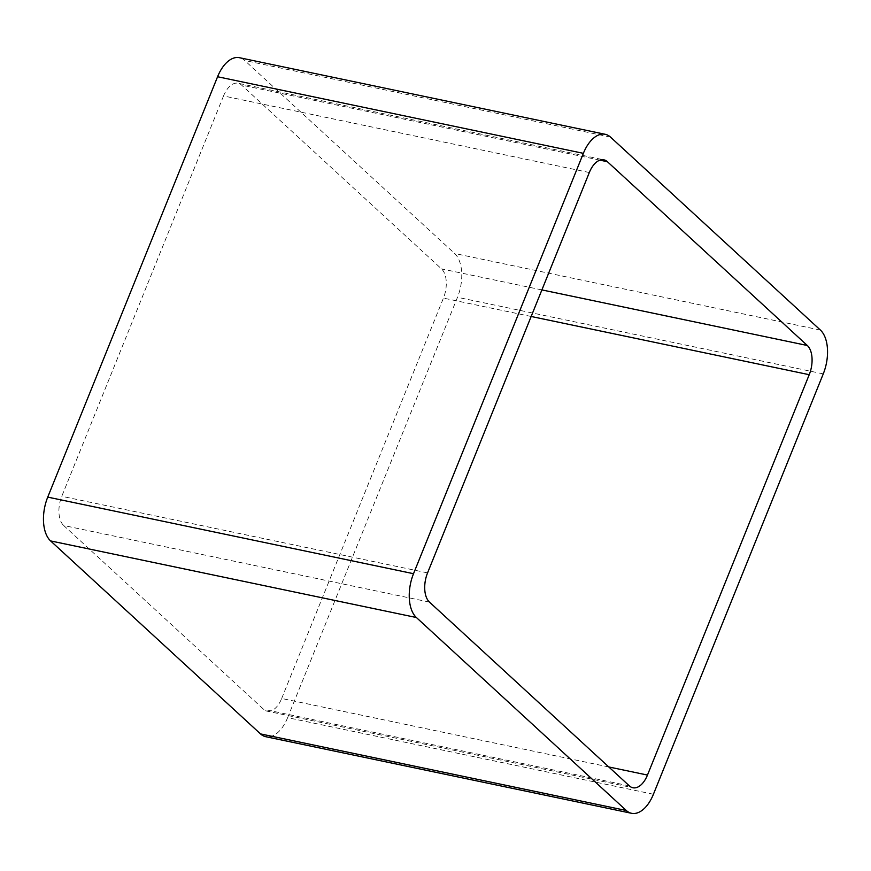 <?xml version="1.0" encoding="UTF-8"?>
<svg xmlns="http://www.w3.org/2000/svg" width="871" height="871" viewBox="0 0 871 871"><rect width="100%" height="100%" fill="white"/><g stroke="black" fill="none" stroke-linecap="round" stroke-linejoin="round"><path stroke-width="0.65" stroke-dasharray="4.36 3.27" d="M653.424 794.254L287.637 717.66L457.482 297.294A33.534 18.411 -78.2 0 0 454.618 253.483L244.707 60.502A33.534 18.411 -78.2 0 0 239.449 57.704M287.637 717.66A33.534 18.411 -78.2 0 1 265.764 736.703M429.468 602.101L63.681 525.507L263.597 709.288A22.352 12.27 -78.2 0 0 267.103 711.161L632.89 787.754M608.796 766.959L281.681 698.466A22.352 12.27 -78.2 0 1 267.103 711.161M281.681 698.466L443.437 298.111A22.352 12.27 -78.2 0 0 441.532 268.899L241.615 85.108A22.352 12.27 -78.2 0 0 238.11 83.246L603.897 159.839M589.319 172.534L223.531 95.941A22.352 12.27 -78.2 0 1 238.11 83.246M223.531 95.941L61.776 496.296A22.352 12.27 -78.2 0 0 63.681 525.507M823.258 373.888L457.482 297.294M820.406 330.076L454.618 253.483M610.495 137.095L244.707 60.502M629.385 785.892L263.597 709.288M531.158 316.478L443.437 298.111M541.893 289.912L441.532 268.899M599.934 160.144L241.615 85.108M427.563 572.889L61.776 496.296"/><path stroke-width="1.31" d="M413.518 573.706A33.534 18.411 -78.2 0 0 416.382 617.517L50.594 540.924L260.505 733.905A33.534 18.411 -78.2 0 0 265.764 736.703L631.551 813.296A33.534 18.411 -78.2 0 0 653.424 794.254L823.258 373.888A33.534 18.411 -78.2 0 0 820.406 330.076L610.495 137.095A33.534 18.411 -78.2 0 0 605.236 134.297A33.534 18.411 -78.2 0 0 583.363 153.34L413.518 573.706L47.742 497.112L217.576 76.746A33.534 18.411 -78.2 0 1 239.449 57.704L605.236 134.297M50.594 540.924A33.534 18.411 -78.2 0 1 47.742 497.112M416.382 617.517L626.293 810.498L260.505 733.905M631.551 813.296A33.534 18.411 -78.2 0 1 626.293 810.498M809.224 374.704A22.352 12.27 -78.2 0 0 807.319 345.493L607.403 161.712A22.352 12.27 -78.2 0 0 603.897 159.839A22.352 12.27 -78.2 0 0 589.319 172.534L427.563 572.889A22.352 12.27 -78.2 0 0 429.468 602.101L629.385 785.892A22.352 12.27 -78.2 0 0 632.89 787.754A22.352 12.27 -78.2 0 0 647.469 775.059L809.224 374.704L531.158 316.478M583.363 153.34L217.576 76.746M647.469 775.059L608.796 766.959M807.319 345.493L541.893 289.912M607.403 161.712L599.934 160.144"/></g></svg>
